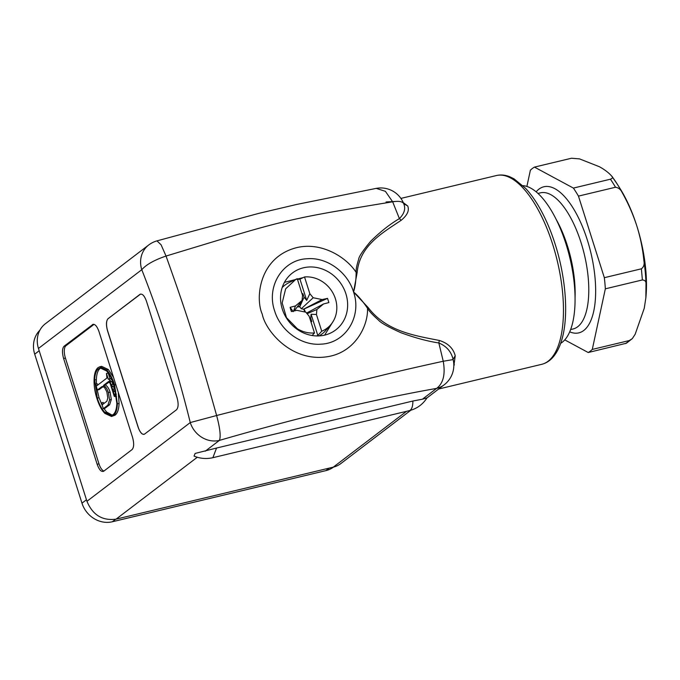 <?xml version="1.0" encoding="UTF-8"?>
<svg xmlns="http://www.w3.org/2000/svg" width="680" height="680" viewBox="0 0 680 680"><rect width="100%" height="100%" fill="white"/><g stroke="black" fill="none" stroke-linecap="round" stroke-linejoin="round"><path stroke-width="1.02" d="M39.873 330.216A25.543 23.001 52.7 0 0 34.706 354.17L81.974 503.175A25.543 23.001 52.7 0 0 112.319 521.764L325.899 470.628A25.543 23.001 52.7 0 0 333.548 467.075M303.425 267.801A35.768 32.198 52.7 0 0 289.425 275.621A35.768 32.198 52.7 0 0 285.931 317.186A35.768 32.198 52.7 0 0 324.768 335.096A35.768 32.198 -127.3 0 0 332.452 332.078A35.768 32.198 -127.3 0 0 344.293 289.612A35.768 32.198 -127.3 0 0 303.425 267.801M353.558 292C355.215 286.773 356.074 280.236 356.142 272.399C355.887 269.671 356.719 265.344 358.64 259.428C358.683 256.921 362.712 250.852 370.71 241.213C380.528 231.574 390.091 224.051 399.398 218.628L392.657 201.79C328.5 212.398 312.817 215.016 284.572 221.637C255.654 228.701 240.873 233.376 166.039 256.054C188.547 319.115 197.812 348.347 216.623 415.514C292.417 396.049 307.929 393.55 336.846 386.427C365.1 379.865 380.043 375.071 443.241 361.25L438.838 342.966C427.695 341.292 415.021 337.866 400.834 332.681C388.067 326.893 380.681 322.753 378.649 320.254C372.683 315.001 368.968 311.006 367.514 308.269C362.703 301.129 358.054 295.707 353.558 292C347.616 272.017 326.825 257.057 307.317 258.74C282.795 259.514 266.016 286.288 274.635 310.896C280.568 330.879 301.368 345.839 320.875 344.156C345.398 343.383 362.176 316.616 353.558 292L357.136 272.612L356.142 272.399C346.851 257.635 321.666 241.34 296.31 247.732C258.629 257.55 255.187 298.817 262.267 314.177C265.243 330.514 292.536 364.429 330.675 356.091C356.226 350.293 368.245 325.082 367.514 308.269L368.254 307.666L353.558 292M402.824 202.292L407.694 205.955C409.538 210.418 407.371 215.194 401.192 220.277C382.585 232.849 359.635 245.463 357.136 272.612M403.725 203.745L403.69 203.651C405.841 208.522 404.413 213.511 399.398 218.628L401.192 220.277M403.733 203.762L403.673 203.6A24.523 24.523 0 0 0 376.236 188.377L385.399 191.335L392.657 201.79C398.837 200.863 402.517 201.484 403.69 203.651L407.694 205.955M216.546 448.043L212.882 457.691C206.465 459.153 200.183 458.626 194.046 456.11L195.135 453.424L216.546 448.043L412.862 401.03L422.416 399.211L436.611 388.39A24.523 22.083 52.7 0 0 444.159 384.829A24.523 24.523 0 0 0 453.144 359.592L443.241 361.25C445.519 374.306 443.309 383.358 436.611 388.39C373.685 399.475 299.175 417.24 219.394 440.402C220.975 436.594 220.048 428.298 216.623 415.514L190.264 422.56C177.097 369.325 160.93 318.376 141.78 269.705C146.276 264.562 154.36 260.015 166.039 256.054L161.066 244.757L156.953 240.873A24.523 24.523 0 0 0 148.725 244.978A24.523 22.083 52.7 0 0 141.78 269.705L38.454 348.449A24.523 22.083 -127.3 0 1 45.407 323.723L148.725 244.978M439.322 340.459C447.975 343.171 453.279 348.279 455.226 355.784L453.075 359.32C451.239 351.611 446.496 346.162 438.838 342.966L439.322 340.459C414.97 335.614 386.554 331.611 368.254 307.666M455.226 355.784L453.806 366.197M410.788 410.261L340.841 463.565A24.523 22.083 -127.3 0 1 333.293 467.135L116.076 519.146C102.391 520.957 92.684 515.006 86.947 501.296L38.454 348.449M144.041 434.341A10.217 4.131 -103.5 0 1 138.168 427.091L107.678 330.956A10.217 4.131 -103.5 0 1 108.162 318.648L139.91 294.406C142.239 293.344 144.432 295.647 146.498 301.325L176.987 397.46C178.636 403.461 178.466 407.558 176.502 409.768L144.67 434.027C142.341 435.098 140.139 432.795 138.082 427.108L107.584 330.981C105.944 324.981 106.105 320.875 108.069 318.673L140.581 294.083M144.67 434.027L143.999 434.35M93.814 324.309L92.403 324.649C94.733 323.578 96.925 325.89 98.983 331.568L132.532 437.308C134.172 443.309 134.011 447.414 132.039 449.616L103.742 471.189C101.413 472.252 99.221 469.948 97.155 464.27L63.614 358.522C61.973 352.521 62.135 348.423 64.099 346.214L93.066 324.326M103.742 471.189L103.071 471.512M453.815 365.024L454.41 364.897M140.624 294.075A10.217 4.131 -103.5 0 0 139.995 294.389M103.938 471.036A10.217 4.131 -103.5 0 1 98.974 463.837L65.433 358.088A10.217 4.131 -103.5 0 1 65.917 345.78L94.027 324.36M422.416 399.211L427.006 397.894C422.739 404.498 416.806 408.756 409.199 410.686A16.346 6.613 76.5 0 0 412.862 401.03M522.903 185.64A81.745 33.056 76.5 0 1 574.404 285.243A81.745 33.056 76.5 0 1 560.66 343.349M113.501 377.324L108.324 369.521L101.6 366.333L99.875 366.741L106.599 369.937C109.82 373.311 112.481 378.318 114.588 384.948L117.359 403.835C117.113 409.81 115.77 413.721 113.339 415.582L111.52 416.475L104.847 413.389C101.66 410.065 99.008 405.076 96.9 398.429C94.792 391.791 93.857 385.466 94.095 379.466C94.333 373.43 95.676 369.478 98.124 367.6L99.875 366.741M111.52 416.475L115.064 415.166C117.495 413.304 118.838 409.385 119.085 403.418L118.278 392.368M575.059 297.772A69.997 28.305 -103.5 0 0 574.583 281.095A69.997 28.305 -103.5 0 0 556.376 219.759M106.539 370.94L100.172 367.94L98.498 368.773C96.169 370.558 94.877 374.306 94.639 380.01L97.299 398.123C99.314 404.473 101.864 409.258 104.933 412.479L111.367 415.471L113.05 414.647C115.362 412.862 116.62 409.113 116.841 403.401L114.146 385.288C112.132 378.955 109.599 374.178 106.539 370.94M570.605 329.57L573.087 328.975A69.997 28.305 -103.5 0 0 588.217 277.831A69.997 28.305 -103.5 0 0 540.49 192.831L538.008 193.426M96.398 384.03L96.365 379.601C96.603 373.889 97.886 370.141 100.232 368.356L101.073 367.829M103.887 408.519L106.658 412.063L112.2 415.174M102.544 406.249L99.025 397.715L97.299 398.123M96.815 388.195L99.025 397.715M536.163 191.803A75.106 30.37 76.5 0 1 570.817 204.544A75.106 30.37 76.5 0 1 595.051 277.984A75.106 30.37 76.5 0 1 569.696 331.849M105.255 384.94L103.53 385.356C105.57 386.427 107.194 388.832 108.375 392.572L109.599 399.882L107.907 405.152L103.309 408.663L105.034 408.247L109.633 404.736L111.325 399.475L110.1 392.156C108.851 388.339 107.236 385.934 105.255 384.94L108.859 382.194M103.904 403.478L103.198 402.45L101.473 402.866L102.587 404.49L106.888 401.208L107.78 397.995L106.862 391.884L104.388 387.2L101.77 386.75L97.401 390.023L95.557 384.225L96.611 385.9L106.939 378.029L106.462 373.473L108.341 379.321L108.757 379.006L111.367 381.692L110.177 381.795L111.078 384.633L112.931 386.623L111.698 386.58L112.591 389.411L114.52 391.51L113.271 391.561L114.172 394.392L116.076 396.406L114.299 396.491L109.378 380.953L109.489 382.789L108.332 381.692L103.53 385.356M97.401 390.023L99.127 389.615L103.496 386.333M97.954 384.872L97.282 383.817L95.557 384.225M110.007 378.709L108.188 373.056L106.462 373.473M112.455 380.622L110.483 378.59L108.757 379.006M114.325 385.849L112.803 384.217L111.954 381.548M115.523 390.303L114.317 388.994L113.526 386.486M116.306 394.409L115.073 391.382M526.881 186.43L530.383 170.204A97.078 39.253 76.5 0 1 534.454 167.101L573.385 188.079A97.078 39.253 76.5 0 1 578.459 196.112L604.333 277.686A97.078 39.253 76.5 0 1 604.919 283.297A97.078 39.253 76.5 0 1 605.344 288.822L592.288 349.418A97.078 39.253 76.5 0 1 588.217 352.521L564.757 339.889M109.429 381.14L109.004 381.242M109.922 382.687L109.489 382.789M103.309 408.663L101.473 402.866M102.433 386.427L103.122 386.427M112.752 381.361L111.367 381.692M112.803 384.217L111.078 384.633M114.444 386.265L112.931 386.623M114.317 388.994L112.591 389.411M115.728 391.221L114.52 391.51M115.897 393.975L114.172 394.392M116.552 396.287L116.076 396.406M592.288 349.418L629.332 340.544L632.307 338.623L626.408 343.23L588.217 352.521M632.307 338.623L635.171 334.254L644.258 308.236L645.856 297.865L646 283.985C646.204 281.503 644.997 280.16 642.387 279.947L641.385 268.812C643.807 266.968 644.649 264.274 643.9 260.738C642.762 249.025 640.407 237.448 636.846 226.015C633.156 214.617 628.354 203.626 622.438 193.06C620.993 189.686 618.681 187.748 615.51 187.246L578.459 196.112M605.344 288.822L642.387 279.947M604.333 277.686L641.385 268.812M573.385 188.079L610.428 179.206C612.671 178.237 613.139 177.259 611.838 176.29C608.906 172.856 604.75 169.66 599.361 166.71L579.538 158.891L571.498 158.236L534.454 167.101M622.438 193.06A94.01 38.012 -103.5 0 0 617.338 184.237L611.838 176.29M645.83 298.137A86.853 35.122 -103.5 0 0 645.94 296.981A86.853 35.122 -103.5 0 0 645.779 269.943A86.853 35.122 -103.5 0 0 636.846 226.015A86.853 35.122 -103.5 0 0 619.931 188.351L617.338 184.237A94.01 38.012 -103.5 0 0 612.17 176.724M304.87 311.967A6.179 5.559 52.7 0 0 303.501 309.196L301.3 308.754L313.183 297.755L309.825 293.666L306.688 300.381L304.07 297.194L302.906 293.718A15.037 13.54 -127.3 0 0 302.048 293.802M297.432 306.952A6.179 5.559 52.7 0 1 299.803 306.935L301.3 308.754M294.287 310.913L302.082 300.416L295.46 305.949L290.122 307.326A21.148 19.04 52.7 0 0 291.457 311.534L296.863 310.352L305.813 312.154L309.162 316.243L314.475 332.962L312.128 335.503M293.241 311.635L290.122 307.326M293.599 311.066L295.46 305.949M302.082 300.416L302.558 295.409L297.253 278.69L295.902 279.284L285.651 288.822L282.175 302.94L286.475 317.637L297.322 328.721C302.778 332.01 308.49 333.421 314.475 332.962M297.508 279.497A30.209 27.2 -127.3 0 1 299.957 279.157L306.688 300.381M321.742 331.219L316.438 314.5L311.091 314.253L317.824 335.478L321.742 331.219A29.138 26.231 -127.3 0 0 330.642 324.87A29.138 26.231 -127.3 0 0 321.674 281.188A29.138 26.231 -127.3 0 0 304.521 276.947L299.957 279.157M282.175 287.572A30.651 27.599 -127.3 0 1 289.178 282.531L295.902 279.284M317.824 335.478A30.209 27.2 -127.3 0 1 316.591 335.937M330.642 324.87L325.728 330.488A30.651 27.599 -127.3 0 1 319.014 335.911M304.521 276.947L309.825 293.666M316.438 314.5L316.905 309.493L323.536 303.96L328.874 302.575L327.539 298.367L322.133 299.557L313.183 297.755M303.11 277.627L284.418 282.353M324.64 335.129L333.693 320.475M310.981 321.971A15.037 13.54 -127.3 0 0 311.772 321.666L310.718 318.155L311.091 314.253M299.803 306.935L299.752 306.544A6.486 5.84 52.7 0 0 297.729 306.536M307.088 313.709L316.905 309.493M309.749 318.087L310.718 318.155M306.578 313.08L323.536 303.96M305.269 312.043A6.486 5.84 52.7 0 0 303.9 309.085L303.501 309.196M303.569 309.196L322.133 299.557M299.761 306.816L304.07 297.194M299.752 306.544L300.764 302.269M302.515 295.264L302.906 293.718M327.539 298.367L303.9 309.085M311.772 321.666L310.743 321.215M39.185 350.752L34.706 354.17M329.197 468.12L325.899 470.628M115.617 519.248L112.319 521.764M86.453 499.758L81.974 503.175M400.902 198.407L496.468 175.525A97.078 39.253 76.5 0 1 552.67 244.324A97.078 39.253 76.5 0 1 541.679 364.335L438.685 389.002M86.947 501.296L190.264 422.56A24.523 22.083 52.7 0 0 219.394 440.402L205.198 451.223M197.285 457.258L116.076 519.146M65.917 345.78L64.099 346.214M98.974 463.837L97.155 464.27M65.433 358.088L63.614 358.522M406.521 411.332L333.293 467.135M108.324 369.521L106.599 369.937M115.83 384.659L114.588 384.948M119.085 403.418L117.359 403.835M115.064 415.166L113.339 415.582M100.232 368.356L98.498 368.773M106.658 412.063L104.933 412.479M96.365 379.601L94.639 380.01M110.1 392.156L108.375 392.572M111.325 399.475L109.599 399.882M109.633 404.736L107.907 405.152M629.332 340.544A97.078 39.253 76.5 0 1 625.26 343.655M610.428 179.206A97.078 39.253 76.5 0 1 615.51 187.246M646 283.985A94.01 38.012 -103.5 0 0 645.312 272.552A94.01 38.012 76.5 0 0 643.9 260.738M376.236 188.377L296.701 204.442L259.012 213.316L156.953 240.873M386.061 201.96L396.601 201.399M496.468 175.525C500.82 174.522 505.283 174.947 509.856 176.8L514.063 178.865L525.47 188.224C530.298 193.383 534.905 199.742 539.274 207.306C545.471 218.093 550.766 230.375 555.152 244.162C565.947 277.772 568.786 316.03 561.927 339.379C559.818 346.851 556.81 352.818 552.917 357.28C549.703 360.918 545.955 363.273 541.679 364.335M146.659 246.559L130.45 258.91M212.882 457.691L409.199 410.686M444.159 384.829L426.998 397.911M645.94 296.981L645.864 297.865"/></g></svg>
